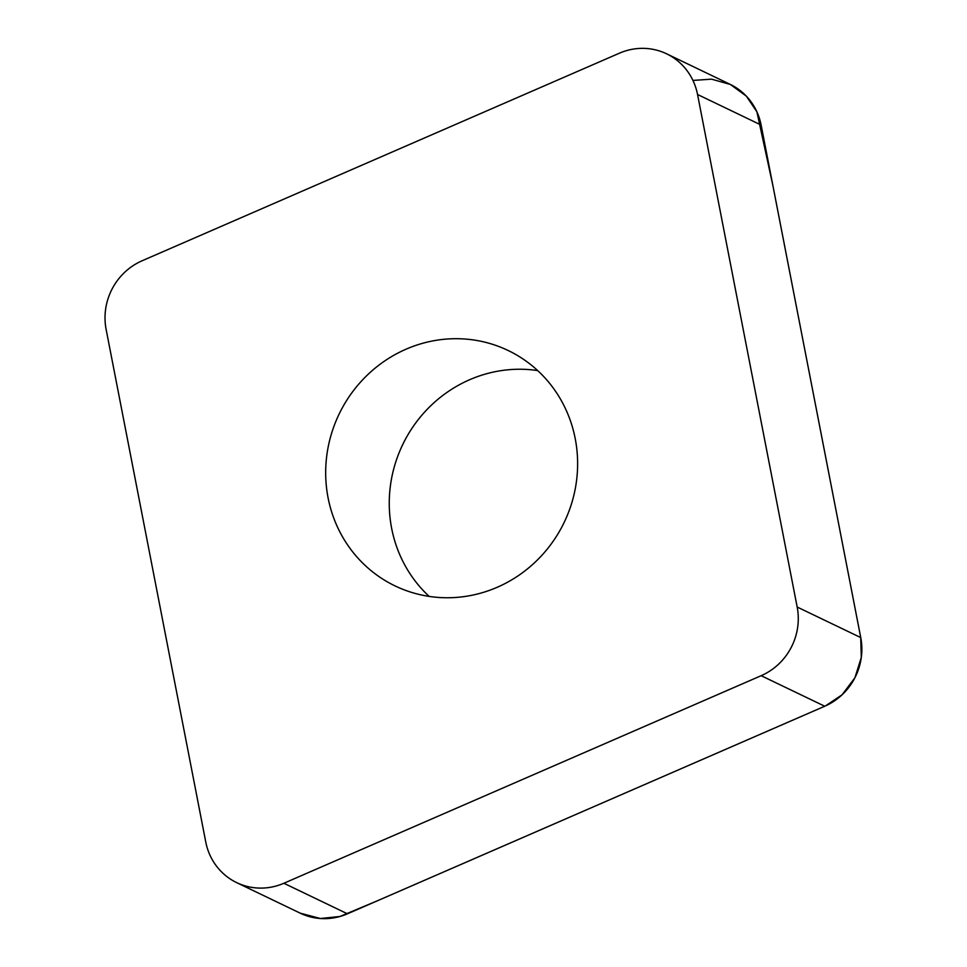 <?xml version="1.0" encoding="UTF-8"?>
<svg xmlns="http://www.w3.org/2000/svg" width="967" height="967" viewBox="0 0 967 967"><rect width="100%" height="100%" fill="white"/><g stroke="black" fill="none" stroke-linecap="round" stroke-linejoin="round"><path stroke-width="1.45" d="M512.292 352.58A130.593 124.888 115.7 0 1 563.157 524.465A130.593 124.888 115.7 0 1 395.092 585.929A130.593 124.888 115.7 0 1 339.091 414.13A130.593 124.888 115.7 0 1 508.207 350.525A130.593 124.888 115.7 0 1 512.292 352.58M106.128 329.421L205.753 841.955A60.317 57.682 -64.3 0 0 236.697 882.641A60.317 57.682 -64.3 0 0 283.875 883.258L761.162 675.691A60.317 57.682 -64.3 0 0 797.171 607.034L697.545 94.488A60.317 57.682 -64.3 0 0 666.601 53.814A60.317 57.682 -64.3 0 0 619.424 53.185L142.137 260.764A60.317 57.682 -64.3 0 0 106.128 329.421M666.601 53.814L730.17 84.359A60.317 57.682 115.7 0 1 761.126 125.045L860.751 637.579A60.317 57.682 115.7 0 1 824.742 706.236L347.455 913.815A60.317 57.682 115.7 0 1 300.266 913.186L236.697 882.641M429.179 596.409A130.593 124.888 115.7 0 1 402.659 444.687A130.593 124.888 115.7 0 1 537.7 370.591M692.94 80.43L711.519 79.161L730.399 84.467L746.319 96.12L756.895 111.797L772.899 185.64L860.715 637.422L861.307 657.427L854.913 677.758L842.088 694.789L825.48 705.91L376.925 900.99L339.937 916.486L320.343 918.505L300.181 913.15M797.171 607.034L860.751 637.579M761.126 125.045L697.545 94.488M283.875 883.258L347.455 913.815M824.742 706.236L761.162 675.691"/></g></svg>
